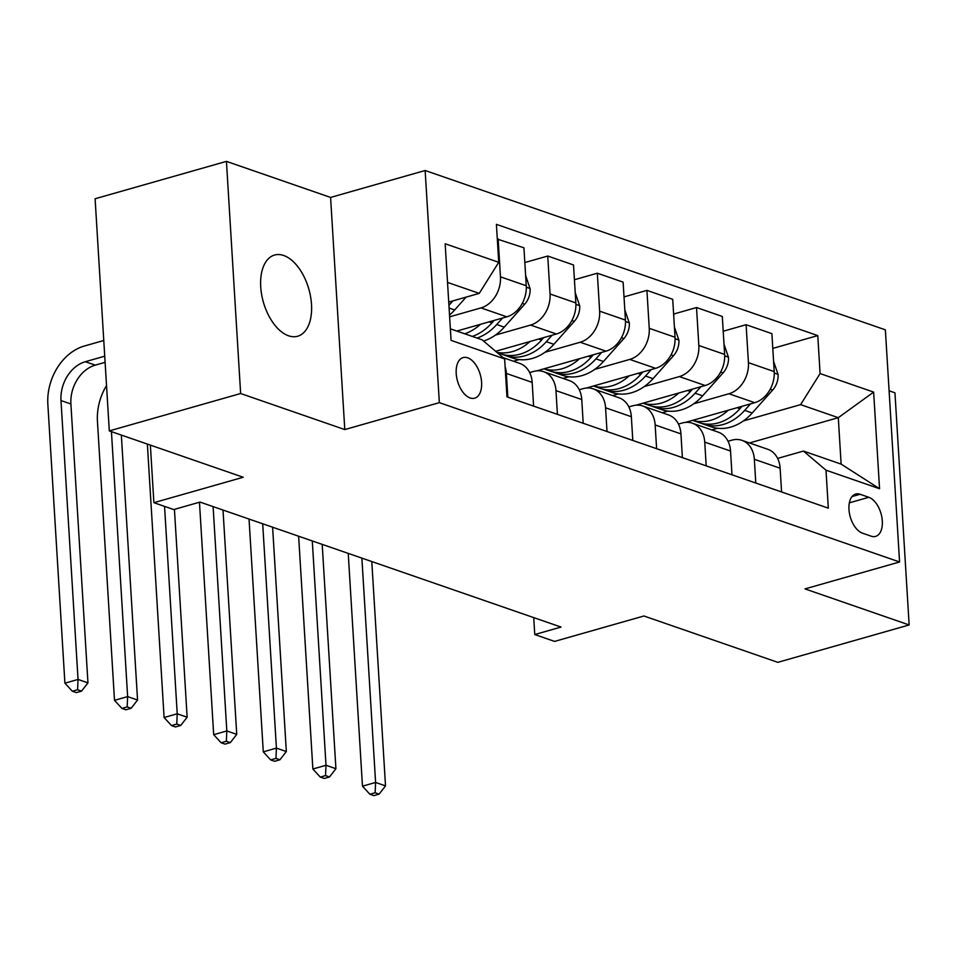 <?xml version="1.0" encoding="UTF-8"?>
<svg xmlns="http://www.w3.org/2000/svg" width="957" height="957" viewBox="0 0 957 957"><rect width="100%" height="100%" fill="white"/><g stroke="black" fill="none" stroke-linecap="round" stroke-linejoin="round"><path stroke-width="1.44" d="M288.571 335.799A42.204 23.65 74.1 0 0 297.663 336.23A42.204 23.65 74.1 0 0 310.606 296.826A42.204 23.65 74.1 0 0 283.655 255.483A42.204 23.65 74.1 0 0 274.551 255.052A42.204 23.65 74.1 0 0 261.62 294.469A42.204 23.65 74.1 0 0 288.571 335.799M470.126 397.956A21.102 11.819 74.1 0 0 474.684 398.172A21.102 11.819 74.1 0 0 481.144 378.47A21.102 11.819 74.1 0 0 467.674 357.798A21.102 11.819 74.1 0 0 463.128 357.583A21.102 11.819 74.1 0 0 456.656 377.285A21.102 11.819 74.1 0 0 470.126 397.956M226.438 161.374L95.102 198.757L109.301 430.901L240.638 393.518L344.783 429.573L439.347 402.646L425.147 170.502L330.584 197.429L226.438 161.374L240.638 393.518M439.347 402.646L899.568 561.974L885.369 329.83L425.147 170.502M899.568 561.974L805.004 588.902L909.15 624.957L894.951 392.813L889.101 390.779M909.15 624.957L777.814 662.34L643.905 615.985L554.593 641.405L534.76 634.539L561.029 627.062L200.001 502.078L173.731 509.555L153.886 502.688L243.198 477.256L109.301 430.901M868.812 497.293L860.092 494.267A20.444 11.448 74.1 0 0 855.678 494.051A20.444 11.448 74.1 0 0 849.409 513.143A20.444 11.448 74.1 0 0 862.472 533.169L871.193 536.183A20.444 11.448 74.1 0 0 875.607 536.399A20.444 11.448 74.1 0 0 881.876 517.306A20.444 11.448 74.1 0 0 868.812 497.293L849.361 502.832M820.089 373.565L873.645 392.107L879.555 488.728L825.999 470.186L803.449 451.07L841.131 464.109L838.296 417.683L800.602 404.644L820.089 373.565L817.768 335.596L496.408 224.345L498.729 262.302L479.242 293.38L447.529 282.399M450.364 328.825L482.089 339.807L504.638 358.923L506.959 396.88L828.319 508.143L825.999 470.186M504.638 358.923L451.07 340.381L445.161 243.76L498.729 262.302M150.369 445.125L153.886 502.688M533.731 617.612L534.76 634.539M749.51 442.959L838.296 417.683L873.645 392.107M803.449 451.07L777.634 458.415M557.417 414.357L555.969 390.612A26.377 20.336 -70.9 0 0 543.588 371.675A26.377 20.336 -70.9 0 0 533.42 371.507L529.664 372.572M607.013 431.523L605.566 407.79A26.377 20.336 -70.9 0 0 593.173 388.841A26.377 20.336 -70.9 0 0 583.016 388.674L579.26 389.738M656.61 448.689L655.15 424.956A26.377 20.336 -70.9 0 0 642.769 406.007A26.377 20.336 -70.9 0 0 632.601 405.84L628.857 406.904M706.194 465.856L704.747 442.122A26.377 20.336 -70.9 0 0 692.366 423.185A26.377 20.336 -70.9 0 0 682.197 423.006L678.441 424.083M755.791 483.034L754.343 459.288A26.377 20.336 -70.9 0 0 741.95 440.352A26.377 20.336 -70.9 0 0 731.794 440.184L728.038 441.249M711.817 429.92L717.63 428.257M743.398 420.924L800.602 404.644M685.523 422.384L754.738 402.682A26.377 20.336 -70.9 0 0 774.213 371.603L771.892 333.646L746.101 324.71L723.205 331.23M662.22 412.742L668.034 411.091M693.813 403.758L728.947 393.746A26.377 20.336 -70.9 0 0 748.434 362.667L746.101 324.71M635.938 405.206L705.142 385.504A26.377 20.336 -70.9 0 0 724.628 354.425L722.308 316.468L696.517 307.544L673.608 314.063M612.624 395.576L618.437 393.925M644.217 386.58L679.35 376.58A26.377 20.336 -70.9 0 0 698.837 345.501L696.517 307.544M586.342 388.04L655.557 368.337A26.377 20.336 -70.9 0 0 675.032 337.259L672.711 299.302L646.92 290.378L624.024 296.897M563.039 378.41L568.853 376.747M594.62 369.414L629.766 359.413A26.377 20.336 -70.9 0 0 649.241 328.335L646.92 290.378M536.745 370.873L605.96 351.171A26.377 20.336 -70.9 0 0 625.435 320.093L623.115 282.136L597.324 273.212L574.427 279.731M513.442 361.244L519.256 359.581M545.035 352.248L580.169 342.247A26.377 20.336 -70.9 0 0 599.644 311.169L597.324 273.212M495.63 351.291L556.364 334.005A26.377 20.336 -70.9 0 0 575.851 302.926L573.518 264.969L547.739 256.033L524.831 262.553M495.439 335.082L530.573 325.069A26.377 20.336 -70.9 0 0 550.06 293.99L547.739 256.033M456.8 331.062L506.779 316.827A26.377 20.336 -70.9 0 0 526.254 285.748L523.934 247.791L497.305 239.106M449.634 316.827L480.988 307.903A26.377 20.336 -70.9 0 0 500.463 276.824L498.142 238.867M448.737 302.065L479.242 293.38M781.582 491.958L780.122 468.224A26.377 20.336 -70.9 0 0 767.741 449.276L741.95 440.352M817.768 335.596L772.801 348.396M731.985 474.792L730.538 451.046A26.377 20.336 -70.9 0 0 718.145 432.109L692.366 423.185M682.389 457.625L680.941 433.88A26.377 20.336 -70.9 0 0 668.56 414.943L642.769 406.007M632.804 440.447L631.345 416.714A26.377 20.336 -70.9 0 0 618.964 397.765L593.173 388.841M583.208 423.281L581.76 399.548A26.377 20.336 -70.9 0 0 569.367 380.599L543.588 371.675M533.611 406.115L532.164 382.381A26.377 20.336 -70.9 0 0 519.783 363.433L503.167 357.679M507.832 397.179L506.373 373.445A26.377 20.336 -70.9 0 0 505.105 366.675M841.131 464.109L879.555 488.728M344.783 429.573L330.584 197.429M728.373 410.182A50.446 38.902 109.1 0 1 692.677 420.35M773.591 361.339L778.125 374.677A17.477 13.482 109.1 0 1 772.67 390.049L752.238 412.981A50.446 38.902 109.1 0 1 711.23 426.798L703.694 424.19A50.446 38.902 -70.9 0 0 744.69 410.374L750.479 403.89M742.13 406.27L739.928 408.723A50.446 38.902 109.1 0 1 698.933 422.539L692.629 420.362M701.349 423.269A50.446 38.902 -70.9 0 0 703.694 424.19M361.878 558.122L375.599 782.455L385.515 785.888L371.795 561.556M373.84 795.626L379.104 794.131L375.132 792.755L369.88 794.25L373.84 795.626M375.132 792.755L375.599 782.455L362.464 786.187L348.228 553.385M362.464 786.187L369.88 794.25M379.104 794.131L385.515 785.888M678.788 393.016A50.446 38.902 109.1 0 1 643.08 403.172M723.994 344.173L728.528 357.511A17.477 13.482 109.1 0 1 723.073 372.883L702.641 395.815A50.446 38.902 109.1 0 1 661.634 409.632L654.098 407.024A50.446 38.902 -70.9 0 0 695.105 393.207L700.883 386.724M692.533 389.104L690.344 391.557A50.446 38.902 109.1 0 1 649.336 405.373L643.032 403.196M651.753 406.103A50.446 38.902 -70.9 0 0 654.098 407.024M312.281 540.944L326.002 765.277L335.919 768.71L322.198 544.377M324.256 778.46L329.507 776.964L325.536 775.589L320.284 777.084L324.256 778.46M325.536 775.589L326.002 765.277L312.867 769.021L298.632 536.219M312.867 769.021L320.284 777.084M329.507 776.964L335.919 768.71M629.192 375.85A50.446 38.902 109.1 0 1 593.484 386.006L599.74 388.207A50.446 38.902 109.1 0 0 640.747 374.39L637.841 373.386M674.398 327.007L678.932 340.345A17.477 13.482 109.1 0 1 673.489 355.717L653.045 378.649A50.446 38.902 109.1 0 1 612.049 392.466L604.501 389.858A50.446 38.902 -70.9 0 0 645.508 376.041L651.286 369.558M602.156 388.925A50.446 38.902 -70.9 0 0 604.501 389.858M642.937 371.926L640.747 374.39M262.697 523.778L276.417 748.111L286.334 751.544L272.613 527.211M274.659 761.293L279.911 759.798L275.951 758.423L270.687 759.918L274.659 761.293M275.951 758.423L276.417 748.111L263.283 751.855L249.035 519.053M263.283 751.855L270.687 759.918M279.911 759.798L286.334 751.544M579.595 358.672A50.446 38.902 109.1 0 1 543.899 368.84L550.155 371.041A50.446 38.902 109.1 0 0 591.151 357.224L588.244 356.207M624.813 309.829L629.347 323.167A17.477 13.482 109.1 0 1 623.892 338.551L603.46 361.483A50.446 38.902 109.1 0 1 562.453 375.3L554.916 372.68A50.446 38.902 -70.9 0 0 595.912 358.863L601.69 352.379M552.572 371.759A50.446 38.902 -70.9 0 0 554.916 372.68M593.352 354.76L591.151 357.224M213.1 506.612L226.821 730.945L236.738 734.378L223.017 510.045M225.062 744.115L230.326 742.62L226.354 741.256L221.103 742.752L225.062 744.115M226.354 741.256L226.821 730.945L213.686 734.689L199.463 502.222M213.686 734.689L221.103 742.752M230.326 742.62L236.738 734.378M530.011 341.505A50.446 38.902 109.1 0 1 496.815 352.296M575.217 292.663L579.751 306.001A17.477 13.482 109.1 0 1 574.296 321.385L553.864 344.305A50.446 38.902 109.1 0 1 512.856 358.121L505.32 355.514A50.446 38.902 -70.9 0 0 546.327 341.697L552.105 335.213M543.755 337.594L541.566 340.046A50.446 38.902 109.1 0 1 500.559 353.863L497.365 352.762M502.975 354.592A50.446 38.902 -70.9 0 0 505.32 355.514M164.544 506.373L177.224 713.778L187.141 717.212L174.437 509.351M175.478 726.949L180.729 725.454L176.758 724.078L171.506 725.573L175.478 726.949M176.758 724.078L177.224 713.778L164.09 717.511L147.366 444.084M164.09 717.511L171.506 725.573M180.729 725.454L187.141 717.212M480.414 324.339A50.446 38.902 109.1 0 1 464.767 333.814M525.62 275.496L530.154 288.835A17.477 13.482 109.1 0 1 524.711 304.206L504.267 327.138A50.446 38.902 109.1 0 1 483.536 341.039M494.159 320.428L491.97 322.88A50.446 38.902 109.1 0 1 472.303 336.421M477.065 338.072A50.446 38.902 -70.9 0 0 496.731 324.531L502.509 318.047M111.431 431.643L127.64 696.6L137.557 700.046L121.348 435.076M125.881 709.783L131.133 708.288L127.173 706.912L121.91 708.407L125.881 709.783M127.173 706.912L127.64 696.6L114.505 700.345L97.447 421.463A49.453 38.136 109.1 0 1 106.526 385.575M114.505 700.345L121.91 708.407M131.133 708.288L137.557 700.046M466.131 297.113L454.683 309.972A50.446 38.902 109.1 0 1 449.527 315.032M104.732 356.183L85.329 361.71A32.969 25.432 -70.9 0 0 60.985 400.552L78.043 679.434L64.909 683.178L47.85 404.297A49.453 38.136 109.1 0 1 84.372 346.015L103.775 340.501M448.929 305.355L452.912 300.881M105.103 362.332L95.257 365.143A32.969 25.432 -70.9 0 0 70.902 403.986L87.96 682.867L78.043 679.434L77.577 689.746L72.325 691.241L76.285 692.617L81.548 691.121L77.577 689.746M64.909 683.178L72.325 691.241M81.548 691.121L87.96 682.867M728.947 393.746L754.738 402.682M679.35 376.58L705.142 385.504M629.766 359.413L655.557 368.337M580.169 342.247L605.96 351.171M530.573 325.069L556.364 334.005M480.988 307.903L506.779 316.827M748.434 362.667L774.213 371.603M754.343 459.288L780.122 468.224M704.747 442.122L730.538 451.046M698.837 345.501L724.628 354.425M655.15 424.956L680.941 433.88M649.241 328.335L675.032 337.259M605.566 407.79L631.345 416.714M599.644 311.169L625.435 320.093M555.969 390.612L581.76 399.548M550.06 293.99L575.851 302.926M506.373 373.445L532.164 382.381M500.463 276.824L526.254 285.748M852.041 496.551L860.092 494.267M778.005 374.331L774.273 373.039M739.928 408.723L737.022 407.718M752.238 412.981L744.69 410.374M772.67 390.049L770.241 389.212M728.409 357.164L724.676 355.872M690.344 391.557L687.437 390.552M702.641 395.815L695.105 393.207M723.073 372.883L720.645 372.046M678.824 339.986L675.08 338.694M653.045 378.649L645.508 376.041M673.489 355.717L671.06 354.88M629.227 322.82L625.495 321.528M603.46 361.483L595.912 358.863M623.892 338.551L621.464 337.701M579.631 305.654L575.899 304.362M541.566 340.046L538.659 339.041M553.864 344.305L546.327 341.697M574.296 321.385L571.867 320.535M530.046 288.488L526.302 287.196M491.97 322.88L489.063 321.875M504.267 327.138L496.731 324.531M524.711 304.206L522.283 303.369M454.683 309.972L449.096 308.034M95.257 365.143L85.329 361.71M70.902 403.986L60.985 400.552"/></g></svg>
